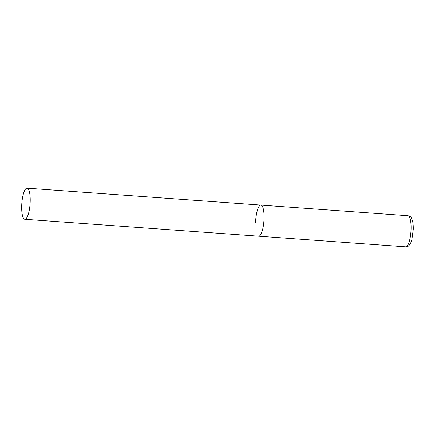 <?xml version="1.0" encoding="UTF-8"?>
<svg xmlns="http://www.w3.org/2000/svg" width="435" height="435" viewBox="0 0 435 435"><rect width="100%" height="100%" fill="white"/><g stroke="black" fill="none" stroke-linecap="round" stroke-linejoin="round"><path stroke-width="0.65" d="M264.045 218.37A15.584 4.127 94.1 0 1 258.673 236.189A15.584 4.127 -85.9 0 0 259.369 236.02A15.584 4.127 -85.9 0 0 263.996 219.648A15.584 4.127 -85.9 0 0 260.924 205.097A15.584 4.127 94.1 0 1 264.045 218.37M255.552 222.91A15.584 4.127 94.1 0 1 260.924 205.097L407.954 215.733A15.584 4.127 94.1 0 1 411.075 229.006A15.584 4.127 94.1 0 1 405.703 246.824C407.535 246.623 408.65 246.172 409.047 245.481L410.798 242.768L411.842 239.756L413.25 229.528C413.348 225.955 413.071 222.937 412.407 220.48C410.874 216.625 410.819 216.603 407.954 215.733M26.377 188.339A15.584 4.127 -85.9 0 0 21.75 204.711A15.584 4.127 -85.9 0 0 24.822 219.267A15.584 4.127 -85.9 0 0 25.518 219.104A15.584 4.127 -85.9 0 0 30.145 202.732A15.584 4.127 -85.9 0 0 27.073 188.176A15.584 4.127 -85.9 0 0 26.377 188.339M24.822 219.267L405.703 246.824M260.924 205.097L27.073 188.176"/></g></svg>

